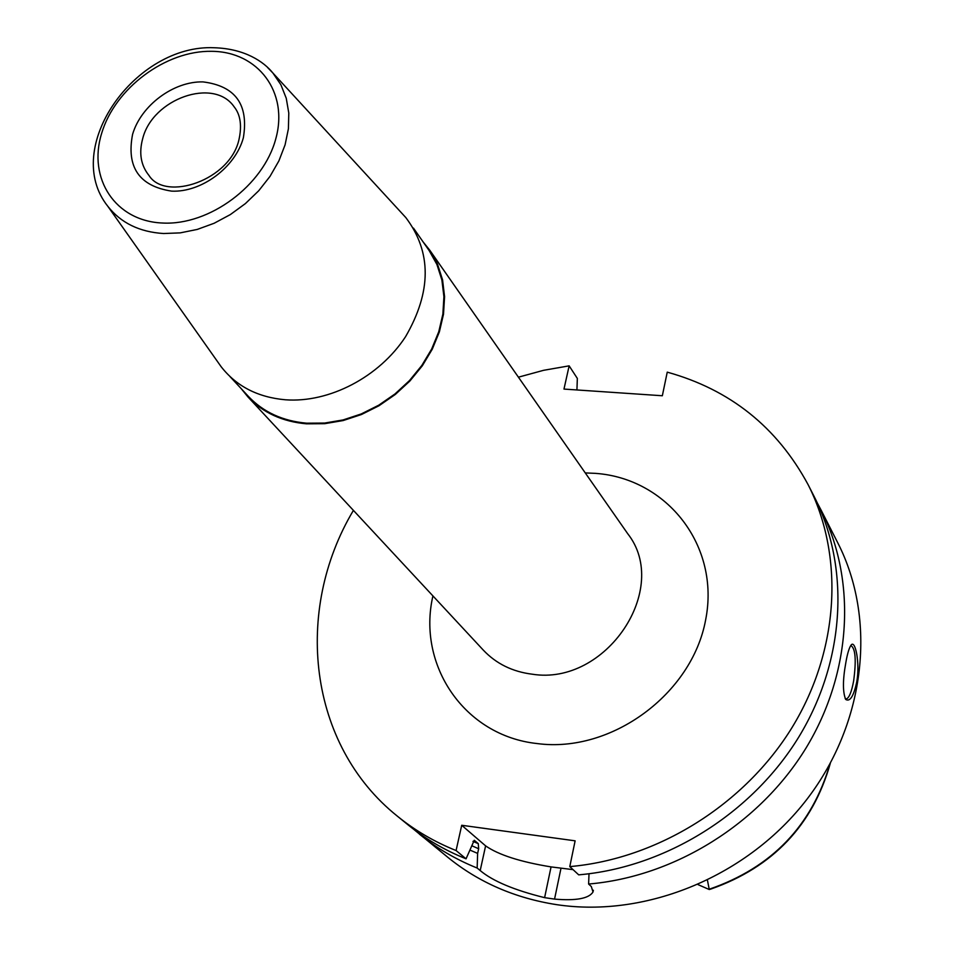 <?xml version="1.0" encoding="UTF-8"?>
<svg xmlns="http://www.w3.org/2000/svg" width="955" height="955" viewBox="0 0 955 955"><rect width="100%" height="100%" fill="white"/><g stroke="black" fill="none" stroke-linecap="round" stroke-linejoin="round"><path stroke-width="1.43" d="M573.072 869.647L551.059 866.901L544.613 897.652L554.557 899.109C576.08 900.923 588.901 898.548 593.007 891.994L591.324 886.538L588.614 884.032C674.588 876.762 759.786 823.723 806.092 747.92C852.23 671.974 856.563 579.613 820.99 509.91L817.468 503.297M413.682 829.298L447.883 857.363C478.801 882.432 515.103 898.201 556.801 904.683C646.678 918.137 748.314 875.962 807.262 798.846C866.233 721.693 876.678 618.625 837.678 542.643L820.99 509.91M845.808 662.794C847.276 654.187 848.959 648.397 850.845 645.437C855.131 638.31 860.252 663.176 856.719 682.097C853.627 696.291 849.962 702.068 845.712 699.442C842.668 692.232 842.692 680.008 845.808 662.794M850.678 645.664L850.917 645.616C855.501 648.409 856.408 660.18 853.639 680.951C851.597 691.933 849.15 697.926 846.321 698.929L845.151 698.571M808.026 484.507L814.161 496.528C850.046 566.84 845.581 660.156 798.81 736.985C751.883 813.672 665.635 867.403 578.694 874.852L569.789 866.603C657.577 858.987 744.793 804.635 792.268 727.161C839.6 649.543 844.196 555.356 808.026 484.507C776.952 427.028 730.026 389.58 667.247 372.152L662.34 395.752L563.975 389.079L569.144 365.849L543.586 370.313L518.41 377.177M470.206 850.189L477.631 853.4L478.658 848.744L478.276 843.659L472.964 841.343M419.412 834.145C436.638 848.171 455.881 859.476 477.154 868.035L477.631 853.4M589.008 873.765L588.614 884.032M353.41 510.388C293.483 610.699 308.095 744.745 397.304 816.119L407.773 824.643C425.142 838.8 444.576 850.189 466.052 858.82L456.084 850.547L461.719 825.275L575.125 840.83L569.789 866.603M551.059 866.901C520.344 861.888 498.522 854.88 485.606 845.867L461.719 825.275M544.613 897.652C514.244 890.144 492.768 881.107 480.198 870.554L477.154 868.035M466.052 858.82L474.253 840.269L478.276 843.659M397.304 816.119C414.816 830.384 434.406 841.856 456.084 850.547M576.927 389.95L577.345 378.431L569.144 365.849M241.305 388.769L247.918 396.898C262.923 412.715 282.453 421.692 306.519 423.829L324.652 423.686L343.132 420.558L361.432 414.53L378.992 405.744L395.31 394.451L409.898 380.997L422.337 365.765L432.257 349.22L439.384 331.851L443.514 314.159L444.576 296.647L442.559 279.839L437.533 264.189L429.702 250.126L423.137 241.949M413.467 228.114L429.105 250.497L436.913 264.475L441.902 280.03L443.92 296.742L442.869 314.135L438.763 331.731L431.684 349.005L421.824 365.455L409.468 380.591L394.964 393.973L378.741 405.195L361.276 413.933L343.084 419.937L324.712 423.053L306.686 423.184C282.74 421.071 263.305 412.13 248.396 396.397L229.821 376.401M218.05 362.339L221.154 366.732C236.434 386.298 257.85 397.316 285.414 399.787C329.26 403.082 379.302 376.962 405.565 336.685C431.648 291.705 431.744 252.013 405.851 217.609L402.21 213.645M698.093 884.652L709.267 889.523L707.452 880.319M709.267 889.523L711.189 888.938C773.001 867.08 812.705 825.216 830.313 763.355M485.606 845.867L480.198 870.554M478.658 848.744L471.758 845.736M432.925 595.92C416.917 664.978 464.226 735.816 537.176 743.563C611.033 753.519 691.933 694.273 705.626 619.962C720.416 545.747 666.924 478.312 595.359 473.358L585.26 472.916M560.979 868.31L554.557 899.109M247.918 396.898L483.337 650.152C496.206 663.737 512.525 671.747 532.281 674.206C606.055 686.108 671.174 588.662 627.662 533.63L429.702 250.126M405.851 217.609L272.891 73.01C263.878 61.753 244.802 48.669 214.29 47.75C135.383 43.978 61.108 147.965 107.82 206.292C120.879 222.921 139.466 232.005 163.568 233.521L180.22 232.877L197.255 229.427L214.135 223.267L230.346 214.577L245.363 203.618L258.733 190.749L270.026 176.353L278.896 160.894L285.079 144.862L288.41 128.746L288.792 113.048L286.249 98.246L280.889 84.768L272.891 73.01L267.687 67.614M162.493 223.028C209.467 225.631 263.461 185.533 275.792 138.785C288.828 92.05 257.993 51.642 211.807 51.319C165.8 50.317 114.946 88.266 101.624 133.425C87.621 178.561 115.316 221.13 162.493 223.028M243.358 137.795C235.396 167.34 201.421 192.588 171.649 191.131C139.275 186.153 126.251 167.232 132.578 134.38C140.946 105.468 173.643 81.091 203.021 81.903C235.419 85.95 248.873 104.584 243.358 137.795M149.028 175.517C140.851 165.382 138.75 153.063 142.713 138.571C152.621 98.652 213.836 77.045 234.13 106.805C236.959 110.374 243.298 119.566 239.096 139.036C230.525 180.471 165.442 201.744 149.028 175.517M709.529 889.117C771.676 867.594 811.81 825.896 829.931 764.048M846.321 698.929L845.641 698.857M593.007 891.994L593.365 890.263M107.82 206.292L221.154 366.732"/></g></svg>
